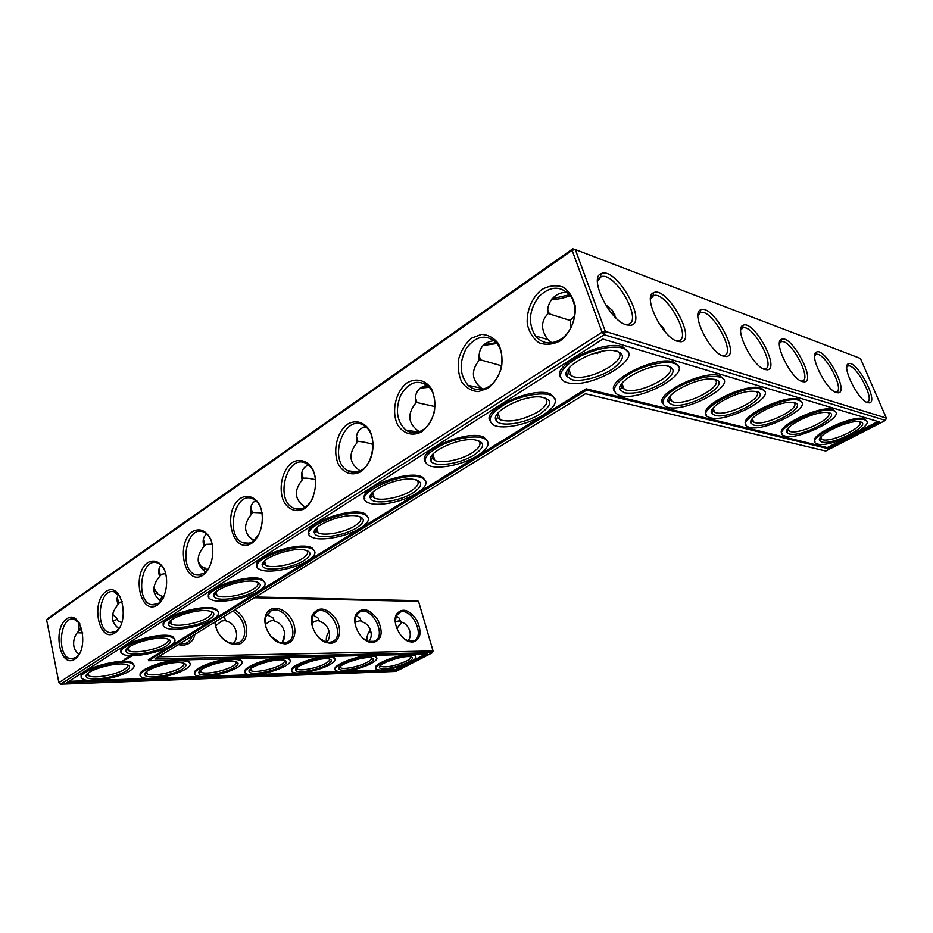 <?xml version="1.0" encoding="UTF-8"?>
<svg xmlns="http://www.w3.org/2000/svg" width="933" height="933" viewBox="0 0 933 933"><rect width="100%" height="100%" fill="white"/><g stroke="black" fill="none" stroke-linecap="round" stroke-linejoin="round"><path stroke-width="1.4" d="M254.359 597.75L418.555 601.4L417.273 600.665L255.607 596.98M886.35 418.077L860.436 358.459L575.323 249.543L572.116 250.289L572.769 248.808L47.828 618.451L46.65 620.002L58.884 682.653L602.077 332.183L605.342 331.378L886.35 418.077L885.464 420.41L604.222 334.714L60.692 684.192L396.024 671.387L432.492 652.692L433.052 650.942L158.505 656.809M421.378 387.288L428.422 386.414M483.772 344.767L496.251 342.656M612.631 314.491L614.649 313.978M552.009 298.758L569.573 294.758M662.78 328.882L663.795 328.556M838.091 392.851L837.577 390.985M866.465 402.146L867.224 402.065C875.632 400.595 855.596 363.019 848.062 366.039L846.826 367.054M572.769 248.808L575.323 249.543L605.342 331.378L604.222 334.714L602.077 332.183L572.116 250.289L46.65 620.002M429.238 387.277L420.2 388.116M366.412 427.419L362.564 427.617M496.974 343.519L483.002 345.525M613.389 315.331L615.045 314.922M551.45 299.481C557.246 299.54 563.509 298.257 570.226 295.621M663.456 329.757L664.354 329.477M820.55 437.437L820.713 438.51L822.591 439.711C831.828 442.778 866.384 426.019 859.281 421.751M867.678 402.671L869.276 402.869C879.352 402.286 856.412 359.275 848.47 363.777C840.971 365.678 858.092 400.502 867.678 402.671M787.802 428.76L787.953 430.125L790.123 431.501C800.281 434.836 835.945 417.144 827.863 412.584M835.233 392.093L836.236 392.012C845.38 390.332 824.399 351.181 816.153 354.458L814.661 355.753M603.453 351.065L591.172 354.342M418.555 601.4L433.052 650.942L432.492 652.692L154.866 659.048L585.481 393.749L825.728 451.036L885.464 420.41M284.705 643.84C294.98 643.875 298.315 629.239 290.874 618.124C283.725 606.8 269.544 604.806 265.882 614.952C261.986 624.072 269.87 639.781 279.993 643L284.705 643.84M214.823 622.113C216.199 632.271 221.308 639.397 230.136 643.49L235.583 644.493C251.07 645.041 250.102 618.031 234.684 609.867M178.238 644.645L182.518 645.193C189.166 644.773 193.294 641.169 194.892 634.382M412.456 642.137C420.865 639.746 422.287 632.364 416.736 619.99C408.771 609.237 401.96 607.395 396.292 614.485C392.047 622.439 399.965 639.058 409.249 641.624L412.456 642.137M372.803 642.662C381.947 640.096 383.568 632.364 377.655 619.442C369.095 608.351 361.829 606.718 355.858 614.544C351.671 622.894 359.59 639.303 369.188 642.067L372.803 642.662M330.329 643.234C339.74 643.269 342.679 629.53 335.81 618.836C326.55 607.383 318.783 606.007 312.497 614.684C308.426 623.431 316.334 639.537 326.212 642.522L330.329 643.234M64.459 653.776L67.316 659.911M236.166 662.827L238.032 664.016M560.045 340.965C570.238 333.314 576.267 319.401 575.183 305.872C573.142 297.382 569.048 291.096 562.879 287.014C555.963 284.798 548.966 285.638 541.875 289.533C531.997 297.347 526.305 310.876 527.297 323.996C529.186 332.288 533.105 338.551 539.052 342.796C545.817 345.257 552.814 344.65 560.045 340.965M488.134 388.21L478.279 391.638C471.562 391.09 466.034 387.871 461.683 381.97C458.511 374.891 457.555 367.019 458.814 358.365C461.415 349.992 465.695 343.239 471.655 338.119L481.393 334.387C488.157 334.667 493.825 337.734 498.385 343.589C501.744 350.773 502.77 358.832 501.464 367.754C498.723 376.349 494.28 383.171 488.134 388.21M421.961 431.606C412.887 436.644 403.336 433.915 397.668 424.888C391.09 411.616 395.522 391.568 407.01 382.915C415.908 377.632 425.611 379.929 431.559 388.944C434.615 395.954 435.524 403.732 434.3 412.281C431.746 420.48 427.629 426.917 421.961 431.606M360.896 471.655C352.511 476.273 343.706 473.393 338.504 464.541C332.486 451.572 336.65 432.341 347.298 424.317C355.52 419.453 364.465 421.926 369.911 430.789C376.279 443.898 371.847 463.864 360.896 471.655M304.368 508.718C296.589 512.975 288.46 509.978 283.679 501.301C278.139 488.612 282.081 470.139 291.947 462.663C299.575 458.185 307.843 460.82 312.847 469.509C318.689 482.326 314.526 501.476 304.368 508.718M251.887 543.146C232.515 555.87 221.518 511.144 240.527 498.304C247.618 494.175 255.28 496.927 259.887 505.453C265.252 517.99 261.322 536.382 251.887 543.146M203.021 575.183C184.967 587.055 174.868 543.484 192.618 531.518C199.79 527.88 205.785 530.341 210.59 538.901C215.535 551.158 211.826 568.862 203.021 575.183M157.432 605.085C140.556 616.188 131.273 573.713 147.869 562.529C154.563 559.182 160.149 561.701 164.605 570.11C169.176 582.099 165.654 599.161 157.432 605.085M114.782 633.052C98.98 643.455 90.431 602.03 105.977 591.557C121.652 580.244 130.888 622.661 114.782 633.052M74.803 659.211C60.004 668.961 52.131 628.644 66.698 618.847C81.369 608.234 89.871 649.508 74.803 659.211M764.85 369.526L767.323 369.818C780.629 368.803 753.736 319.436 743.135 325.314C733.595 328.019 752.465 366.576 764.85 369.526M723.472 356.184L726.364 356.523C741.105 355.31 712.497 303.377 700.706 309.873C690.315 312.928 709.873 352.896 723.472 356.184M677.556 341.373L680.973 341.781C697.394 340.312 666.792 285.545 653.625 292.764C642.266 296.239 662.57 337.711 677.556 341.373M626.346 324.859L630.416 325.337C648.82 323.576 615.838 265.613 601.062 273.696C588.583 277.672 609.75 320.742 626.346 324.859M836.481 392.618L838.312 392.84C849.322 392.14 825.227 347.193 816.515 352.091C808.421 354.225 826.078 390.216 836.481 392.618M802.345 381.609L804.468 381.865C816.538 381.026 791.137 333.967 781.551 339.32C772.781 341.723 791.009 378.961 802.345 381.609M206.823 534.038C203.231 536.545 202.274 540.673 203.93 546.435L205.796 544.359L212.269 544.102M255.77 500.671C251.14 503.19 249.659 507.75 251.339 514.363L252.901 512.474L262.138 512.893M302.035 479.539L303.353 478.302C305.616 477.813 309.721 478.302 315.681 479.772M308.485 464.926C302.63 467.375 300.519 472.401 302.152 479.994C293.568 490.746 294.571 499.808 305.149 507.167M161.234 565.27C158.54 567.719 157.992 571.428 159.613 576.419L161.724 574.192L165.782 573.643M207.826 570.005L200.525 565.841L198.228 561.211M199.114 564.547L200.187 564.862M118.678 594.578C116.742 596.922 116.543 600.234 118.071 604.514L118.619 603.313L122.398 601.68M163.765 597.248L157.875 594.146L153.875 588.117M154.528 593.54L157.362 592.828M215.558 625.903L221.553 621.086L225.973 620.305M233.192 643.548C240.411 636.644 235.244 622.498 226.287 621.25L223.745 616.608M415.418 402.216L434.965 406.578M427.092 385.224C418.089 387.183 414.252 393.201 415.582 403.278C406.823 414.415 408.071 423.897 419.314 431.722M356.569 442.137L357.957 441.566C360.721 441.356 365.783 442.324 373.153 444.446M365.409 426.544C358.109 428.83 355.216 434.335 356.744 443.07C348.056 454.044 349.199 463.328 360.173 470.92M479.049 359.45L501.557 365.771M494.187 340.638C483.154 342.073 478.139 348.627 479.142 360.278C470.745 370.868 471.585 380.221 481.65 388.303L483.014 389.189M354.925 622.369L360.243 620.608L361.538 621.81L359.998 618.066L356.079 615.57M370.343 629.099L370.518 630.113C367.917 632.807 366.692 636.364 366.844 640.773M395.254 621.763L399.336 620.807L400.735 621.973L399.219 618.159L396.21 616.037M112.963 621.25L117.185 619.267M79.293 654.208C70.955 649.578 72.622 635.991 79.06 630.918L81.824 628.352M79.06 630.918L78.862 622.241M121.885 622.696L117.838 620.795L116.555 618.124L112.625 614.322M265.392 624.434L269.602 621.296L273.614 620.165L274.524 621.086M281.614 642.849C288.414 636.154 283.2 622.649 274.629 621.448L273.101 617.961L266.85 614.719M311.739 623.256L314.339 621.483L318.433 620.398L319.599 621.635L318.06 618.008L313.068 615.139M613.331 311.622L611.033 312.59M548.068 313.476L570.215 320.497L571.043 327.436M567.416 292.484C554.272 291.248 545.77 304.671 548.079 313.675C540.86 320.987 540.743 329.594 547.706 339.472L551.788 342.761M574.646 315.739L570.215 320.497M662.966 327.39L661.894 327.693M821.728 442.009C833.915 445.752 876.285 422.556 858.383 421.669C846.593 420.386 815.547 435.816 819.687 440.726L821.728 442.009M789.236 433.903C802.625 437.985 846.161 413.401 826.661 412.456C813.938 411.138 782.484 427.081 786.881 432.422L789.236 433.903M428.958 451.875L429.04 453.345M203.196 570.156L205.143 568.01M159.695 600.432L162.517 596.374M270.687 636.038L279.037 642.196L283.387 642.965L286.909 642.266C302.047 636.749 285.428 603.826 271.095 610.858L266.057 616.386C264.715 620.188 264.914 624.457 266.675 629.192M215.115 621.926C215.978 631.688 220.689 638.604 229.25 642.662L234.253 643.583L238.277 642.767C249.298 638.79 245.216 617.04 232.527 611.197M179.089 644.12L185.83 643.292C188.886 641.904 190.997 639.502 192.163 636.073M404.164 638.708L408.188 640.878L413.587 640.889C425.938 636.703 411.558 606.718 399.907 612.258L396.268 615.908L395.265 621.996M363.217 638.452L368.15 641.298L374.238 641.321C387.428 636.749 372.395 605.832 359.94 611.815L355.893 615.978L355.03 623.477M318.993 637.799L325.209 641.741L329.011 642.394L332.113 641.776C346.225 636.773 330.457 604.876 317.115 611.348L312.602 616.13L312.123 625.611M396.875 628.445L401.691 622.334M59.467 683.178L60.692 684.192L59.467 683.178M82.815 632.959L77.497 632.749M284.518 660.447L286.361 661.52M329.489 632.026L328.882 631.874M371.287 632.667L369.2 631.851M560.721 339.309C573.818 331.285 579.241 308.613 570.856 296.554C561.386 285.451 550.715 285.475 538.842 296.612C528.929 310.223 527.81 323.354 535.484 336.008C542.446 343.88 550.855 344.977 560.721 339.309M488.915 386.53C481.241 391.114 474.291 390.705 468.074 385.306C459.444 374.786 458.919 362.377 466.477 348.091C476.133 335.763 486.023 333.909 496.146 342.539C506.514 353.222 502.327 378.46 488.915 386.53M422.836 429.915C416.818 433.6 411.126 433.623 405.773 429.996C396.758 421.389 395.056 409.832 400.654 395.335C408.351 382.367 417.308 379.125 427.536 385.597C439.245 394.624 436.352 421.903 422.836 429.915M361.841 469.952C357.047 472.938 352.394 473.218 347.869 470.78C327.051 460.179 344.79 411.605 364.523 425.903C377.014 433.262 375.276 462.103 361.841 469.952M313.686 495.959C311.692 500.939 308.928 504.625 305.371 507.027C301.499 509.476 297.662 509.873 293.86 508.24C273.894 500.333 287.329 452.295 306.502 463.619C311.284 466.395 314.304 471.468 315.576 478.839M259.596 533.454L252.936 541.455C249.764 543.472 246.58 543.927 243.385 542.819C224.445 537.011 234.568 489.93 252.936 498.898C256.878 500.729 259.736 504.45 261.532 510.059M209.587 567.346L204.117 573.503L196.117 574.915C178.25 570.716 185.877 524.789 203.301 531.915C206.659 533.175 209.295 536.032 211.22 540.475M163.123 598.52L158.552 603.406L151.787 604.794C134.993 601.843 140.708 557.164 157.176 562.844C160.068 563.719 162.459 565.969 164.371 569.562M119.786 627.431L115.937 631.396L110.164 632.714C94.396 630.731 98.653 587.289 114.164 591.837L120.649 597.19M79.223 654.325L75.97 657.567L71.025 658.803C56.248 657.578 59.385 615.488 73.952 619.127L79.76 623.407M763.556 369.001L765.177 368.908C776.174 366.751 752.896 323.996 742.89 327.903L740.732 330.025M722.142 355.66L724.195 355.578C736.335 353.094 711.646 308.275 700.566 312.578L697.977 315.319M676.203 340.848L678.804 340.778C692.263 337.933 665.952 290.839 653.601 295.598L650.499 299.143M624.947 324.334L628.259 324.287C643.257 320.987 615.034 271.375 601.19 276.669L597.47 281.276M801.074 381.084L802.357 381.002C812.363 379.101 790.309 338.224 781.236 341.793L779.452 343.461M254.231 540.487L249.076 536.907M203.93 546.435C195.673 556.581 196.327 565.153 205.878 572.127M251.339 514.363C242.907 524.836 243.735 533.653 253.823 540.813M182.53 641.997L181.002 644.26M159.613 576.419C151.543 586.227 152.009 594.531 160.989 601.33M118.071 604.514C110.222 613.972 110.491 622.019 118.876 628.655M524.952 398.741L529.023 397.831M361.538 621.81C369.316 622.917 374.646 635.128 368.698 641.461M326.375 642.079C325.909 637.717 326.9 634.102 329.337 631.244M319.599 621.635C327.775 622.789 333.046 635.653 326.678 642.149M400.735 621.973C408.141 623.034 413.517 634.615 407.966 640.796M282.722 641.158L284.857 633.25M599.557 351.834L600.246 352.802M648.143 368.115L650.313 367.497M665.637 332.358L662.792 327.156L659.036 323.483M615.897 317.908L612.445 310.397L605.295 304.391M817.751 444.073C830.603 448.213 877.883 424.503 865.089 420.025C853.718 414.45 803.196 439.595 816.795 443.77L817.751 444.073M752.01 419.197L752.161 420.935L754.669 422.532C765.865 426.183 802.707 407.441 793.505 402.555M785.143 436.084C799.196 440.551 847.747 415.686 833.857 410.777C821.367 404.7 769.282 431.139 784.058 435.723L785.143 436.084M602.846 339.052L879.492 421.973L827.699 448.563L586.635 390.111L148.592 660.716L427.594 654.033L396.024 670.256L67.083 682.49L602.846 339.052M257.216 581.982C259.082 583.86 257.788 586.227 253.356 589.085C244.131 595.114 222.777 599.033 217.016 595.662L215.348 594.018L215.43 592.338M211.045 611.418C212.572 613.063 211.406 615.139 207.534 617.623C198.694 623.431 176.932 627.361 171.462 624.06L169.981 622.556L170.051 621.168M306.619 550.423C308.881 552.558 307.458 555.275 302.35 558.575C292.74 564.827 271.818 568.745 265.765 565.328L263.887 563.52L263.981 561.514M359.59 516.497C362.331 518.923 360.744 522.048 354.855 525.885C344.848 532.37 324.381 536.288 318.048 532.848L315.949 530.877L316.054 528.475M416.561 479.924C419.85 482.676 418.089 486.28 411.278 490.758C400.852 497.487 380.862 501.429 374.25 497.965L371.905 495.831L372.034 492.997M183.684 663.106C184.617 664.354 183.533 665.917 180.442 667.806C172.372 672.903 151.671 676.752 147.216 673.918L146.166 672.028M235.944 661.625C236.772 662.838 235.594 664.389 232.41 666.267C224.433 671.107 205.237 674.792 201.155 672.226L200.187 670.582M127.18 664.716C128.194 665.999 127.215 667.585 124.241 669.474C116.112 674.862 93.662 678.874 88.775 675.725L87.655 673.568M167.788 638.93C169.036 640.388 167.963 642.196 164.581 644.365C156.103 649.951 133.979 653.928 128.801 650.698L127.553 648.19M284.402 660.272C285.148 661.45 283.889 662.978 280.611 664.844C272.751 669.439 254.861 672.985 251.117 670.652L250.219 669.229M477.999 440.399C481.953 443.502 479.97 447.677 472.051 452.913C461.182 459.899 441.682 463.876 434.836 460.435L432.236 458.126L432.376 454.803M544.452 397.54C549.199 401.038 546.948 405.867 537.711 412.024C523.11 419.99 510.643 422.614 500.298 419.92L497.441 417.448L497.581 413.576M568.279 368.955L568.127 373.41L573.014 376.629C590.344 382.017 632.189 357.771 616.596 350.936M410.73 656.797C411.22 657.87 409.75 659.316 406.321 661.112C395.639 665.812 387.218 667.608 381.084 666.5L380.384 665.591M371.474 657.87C372.045 658.978 370.634 660.447 367.252 662.278C359.637 666.454 343.915 669.754 340.732 667.795L339.974 666.733M329.466 659.025C330.119 660.167 328.778 661.66 325.442 663.515C317.698 667.888 300.962 671.317 297.522 669.171L296.694 667.946M712.765 408.642L712.882 410.835L715.809 412.713C728.207 416.701 766.25 396.805 755.777 391.545M669.509 396.898L669.579 399.674L673.02 401.901C686.816 406.287 726.096 385.107 714.165 379.404M621.611 383.766L621.6 387.277L625.681 389.936C641.099 394.787 681.65 372.162 668.028 365.934M815.01 441.787C807.85 435.478 854.593 413.786 864.646 418.987L866.465 420.97M753.747 425.063C768.535 429.518 813.261 403.383 791.93 402.38C778.192 401.027 746.353 417.517 751.03 423.337L753.747 425.063M782.006 433.495C774.6 426.474 822.486 404.071 833.402 409.692L835.49 411.931M396.024 670.256L395.79 669.416L383.836 669.859M380.337 669.987L344.044 671.305M340.3 671.445L301.464 672.856M297.464 673.008L255.805 674.524M251.513 674.687L206.729 676.32M202.099 676.483L153.805 678.244M148.814 678.431L96.6 680.332M91.189 680.53L68.855 681.347M425.623 654.08L412.759 660.692M406.578 663.876L395.79 669.416M148.592 660.716L148.359 659.666L586.169 388.804L586.635 390.111M827.699 448.563L827.291 447.56L586.169 388.804M877.965 421.506L856.786 432.399M846.639 437.624L827.291 447.56M255.187 590.822C243.501 598.531 215.29 602.333 213.925 596.199C210.461 590.134 240.982 578.961 254.546 581.387C261.975 582.903 262.185 586.041 255.187 590.822M209.33 619.279C198.193 626.661 169.678 630.545 168.558 624.667C165.409 618.929 195.907 608.433 208.712 610.882C215.36 612.27 215.558 615.069 209.33 619.279M304.205 560.395C291.947 568.454 264.097 572.174 262.453 565.795C258.651 559.38 289.242 547.414 303.587 549.782C311.902 551.426 312.1 554.96 304.205 560.395M356.756 527.786C343.88 536.207 316.439 539.88 314.503 533.233C310.327 526.457 341.046 513.547 356.231 515.821C365.503 517.605 365.678 521.594 356.756 527.786M413.202 492.752C399.686 501.557 372.699 505.185 370.471 498.304C365.888 491.131 396.817 477.101 412.864 479.235C423.197 481.171 423.314 485.673 413.202 492.752M182.075 669.288C172.092 675.644 145.595 679.609 144.872 674.746C142.224 669.929 171.637 660.529 182.285 662.792C187.241 663.864 187.171 666.022 182.075 669.288M233.961 667.69C224.13 673.684 199.767 677.545 199.009 673.125C196.362 668.634 224.853 659.281 234.801 661.38C239.431 662.395 239.151 664.494 233.961 667.69M125.978 671.002C115.855 677.766 86.874 681.848 86.221 676.46C83.597 671.317 114.059 661.882 125.477 664.308C130.795 665.462 130.958 667.69 125.978 671.002M166.342 645.951C155.729 653.018 126.958 656.995 126.083 651.374C123.214 645.928 153.688 636.014 165.782 638.464C171.719 639.723 171.917 642.219 166.342 645.951M282.081 666.209C272.424 671.877 249.904 675.632 249.134 671.608C246.51 667.41 274.174 658.127 283.492 660.086C287.819 661.042 287.352 663.083 282.081 666.209M473.999 455.012C459.817 464.226 433.332 467.841 430.789 460.715C425.763 453.123 457.042 437.775 474.022 439.723C485.498 441.799 485.498 446.895 473.999 455.012M539.694 414.24C524.801 423.874 498.817 427.512 495.983 420.165C490.478 412.129 522.293 395.207 540.265 396.922C552.989 399.126 552.791 404.91 539.694 414.24M571.976 379.731C581.737 382.25 601.972 376.629 613.692 368.185C625.763 358.272 625.297 352.336 612.293 350.388C593.248 349 560.651 367.777 566.669 376.279L571.976 379.731M407.593 662.348C398.496 667.223 380.209 670.652 379.498 667.55C377.037 664.109 402.636 655.106 410.345 656.727C413.902 657.543 412.981 659.409 407.593 662.348M368.582 663.55C359.298 668.669 339.775 672.203 339.041 668.821C336.51 665.147 362.739 656.039 370.937 657.765C374.728 658.628 373.946 660.552 368.582 663.55M326.842 664.832C317.372 670.209 296.449 673.859 295.691 670.174C293.114 666.244 320.019 657.042 328.754 658.885C332.801 659.783 332.171 661.765 326.842 664.832M714.865 415.36C731.262 420.258 777.189 392.373 753.736 391.312C738.866 389.924 706.701 406.975 711.681 413.342L714.865 415.36M672.04 404.689C690.338 410.088 737.443 380.197 711.541 379.09C695.412 377.678 663.001 395.3 668.308 402.298L672.04 404.689M624.667 392.875C636.306 394.297 649.38 390.682 663.864 382.029C675.877 372.862 676.133 367.357 664.669 365.526C647.152 364.115 614.59 382.32 620.235 390.017L624.667 392.875M375.941 667.981C372.139 664.693 396.513 654.779 409.342 654.476M410.695 654.441L414.812 655.094L415.733 656.447M335.332 669.241C331.53 665.719 356.114 655.747 369.596 655.421M371.042 655.386L375.684 656.121L376.699 657.602M291.831 670.582C288.029 666.803 312.835 656.785 327.016 656.447M328.568 656.412L333.816 657.24L334.924 658.838M245.111 671.993C241.297 667.958 266.337 657.905 281.288 657.543M282.956 657.497L288.903 658.441L290.128 660.191M194.787 673.498C190.985 669.183 216.269 659.106 232.049 658.721M233.845 658.675L240.621 659.748L241.962 661.672M140.428 675.095C136.65 670.5 162.19 660.401 178.868 659.993M180.804 659.946L188.571 661.182L190.04 663.281M81.544 676.798C76.109 669.766 123.436 656.704 132.299 662.745L133.92 665.042M124.007 660.576L122.806 660.797L124.007 660.576M124.439 660.296L123.727 660.342L124.439 660.296M124.521 660.249L123.914 660.226L124.509 660.179M126.55 659.363L124.754 659.701L126.55 659.363M126.83 659.141L125.57 659.234L126.83 659.141M127.599 658.698L126.317 658.768L127.599 658.698M124.206 659.433L124.847 659.398L124.206 659.433M124.369 659.328L125.022 659.281L124.369 659.328M124.73 659.095L125.384 659.048L124.73 659.095M128.521 658.103L126.585 658.546L128.509 658.045M129.337 657.567L127.588 657.963L129.337 657.567M129.792 657.24L128.602 657.322L129.792 657.24M126.97 658.057L126.107 658.231L126.97 658.057M126.538 657.987L127.355 657.812L126.55 657.998M127.938 657.1L128.696 656.949L127.949 657.112M130.41 656.599L129.174 657.019L130.41 656.657M132.813 655.736L130.492 656.354L130.655 655.701M121.278 651.7C115.68 644.202 163.38 630.521 172.955 636.842L174.798 639.362M163.625 625.005C157.817 617.005 205.936 602.578 216.269 609.202L218.369 611.955M208.84 596.549C202.788 588.023 251.362 572.687 262.511 579.615L264.902 582.624M257.216 566.144C250.872 557.071 299.971 540.662 311.995 547.881L314.713 551.181M745.933 424.398C738.271 416.584 787.335 393.434 799.243 399.534L801.657 402.076M309.091 533.618C302.397 523.949 352.138 506.234 365.095 513.768L368.162 517.36M364.861 498.735C357.747 488.437 408.281 469.159 422.241 476.996L425.681 480.88M706.339 414.38C698.397 405.668 748.721 381.749 761.725 388.373L764.535 391.289M662.687 403.301C654.43 393.539 706.071 368.838 720.346 376.057L723.635 379.451M424.97 461.229C417.354 450.266 468.879 429.098 483.912 437.227L487.749 441.414M489.93 420.806C481.708 409.155 534.539 385.679 550.703 394.111L554.96 398.589M614.287 390.95C605.704 379.988 658.745 354.493 674.466 362.412L678.349 366.389M560.348 377.107C551.415 364.756 605.925 338.492 623.302 347.193L627.956 351.928M749.561 427.349C764.967 432.212 814.847 406.077 799.709 400.654C785.936 394.006 732.207 421.879 748.289 426.941L749.561 427.349M258.908 590.927C246.767 598.811 218.788 603.966 211.173 599.557C195.3 592.84 249.612 572.955 262.791 580.758C266.896 583.195 265.602 586.589 258.908 590.927M213.062 619.302C201.411 626.894 172.908 632.084 165.677 627.757C150.878 621.343 204.42 602.905 216.538 610.31C220.153 612.48 218.987 615.477 213.062 619.302M307.925 560.593C295.271 568.768 267.853 573.912 259.864 569.445C242.848 562.436 297.965 540.86 312.31 549.059C316.963 551.811 315.494 555.66 307.925 560.593M360.441 528.09C347.251 536.58 320.439 541.723 312.089 537.221C293.86 529.944 349.84 506.374 365.444 514.981C370.704 518.083 369.036 522.457 360.441 528.09M416.841 493.172C403.103 501.977 376.92 507.155 368.22 502.642C348.709 495.12 405.692 469.241 422.614 478.232C428.562 481.743 426.638 486.723 416.841 493.172M185.515 669.171C174.903 675.842 147.752 680.903 141.863 677.195C129.85 671.888 179.311 656.074 188.804 662.197C191.498 663.841 190.402 666.174 185.515 669.171M237.145 667.585C226.649 673.918 201.481 678.781 196.093 675.41C184.862 670.559 232.014 655.071 240.866 660.727C243.431 662.302 242.195 664.588 237.145 667.585M129.71 670.897C118.992 677.941 89.568 683.213 83.107 679.107C70.232 673.276 122.328 657.147 132.533 663.806C135.343 665.521 134.41 667.888 129.71 670.897M170.086 645.904C158.913 653.228 129.92 658.441 123.074 654.22C109.278 648.097 162.085 630.906 173.2 637.939C176.395 639.863 175.357 642.51 170.086 645.904M285.043 666.115C274.687 672.133 251.245 676.81 246.3 673.743C235.781 669.299 280.891 654.15 289.148 659.386C291.586 660.891 290.221 663.141 285.043 666.115M477.591 455.584C463.269 464.716 437.729 469.94 428.714 465.439C421.401 460.634 425.565 453.928 441.192 445.321C456.05 437.997 476.401 434.848 484.332 438.51C491.026 442.464 488.775 448.155 477.591 455.584M543.193 414.975C528.276 424.457 503.365 429.751 494.082 425.296C486.175 420.293 490.198 413.039 506.153 403.534C521.372 395.394 542.644 391.627 551.158 395.429C558.68 399.895 556.021 406.403 543.193 414.975M567.322 382.658C590.601 389.714 646.207 356.954 623.815 348.569C614.672 344.639 592.373 349.164 576.687 358.237C560.313 368.78 556.383 376.652 564.885 381.865L567.322 382.658M409.995 662.278C400.14 667.515 380.711 671.69 376.839 669.346C368.127 665.87 408.327 651.724 415.057 655.934C417.144 657.264 415.453 659.374 409.995 662.278M371.159 663.468C361.129 668.949 340.51 673.276 336.323 670.722C327.063 666.955 368.733 652.482 375.929 656.995C378.133 658.383 376.535 660.541 371.159 663.468M329.606 664.751C319.401 670.489 297.464 674.979 292.915 672.18C283.049 668.098 326.352 653.287 334.061 658.15C336.381 659.584 334.889 661.789 329.606 664.751M710.549 417.786C727.518 423.081 778.763 395.545 762.203 389.551C746.948 382.238 691.481 411.686 709.08 417.308L710.549 417.786M667.62 407.255C686.373 413.062 739.053 383.964 720.824 377.294C710.596 374.774 696.706 377.818 679.142 386.425C663.69 395.697 659.269 402.45 665.894 406.695L667.62 407.255M620.13 395.615C640.971 401.995 695.097 371.171 674.956 363.707C666.792 360.208 645.881 364.616 630.731 373.118C614.812 382.985 610.602 390.262 618.089 394.951L620.13 395.615M131.425 656.214L132.194 655.724M124.742 660.063L124.112 660.191L124.73 660.004M848.062 366.039L846.849 366.716M820.888 437.029L821.903 439.478M866.92 402.135L869.276 402.869M847.782 366.144L848.47 363.777M788.14 428.317L789.33 431.244M816.153 354.458L814.707 355.275M203.382 539.064L204.77 544.837M250.884 507.097L252.318 512.683M301.779 472.938L303.248 478.337M158.96 569.048L160.301 574.996M117.313 597.213L118.619 603.313M415.36 397.248L416.853 402.1M356.464 436.399L357.957 441.566M478.991 355.228L480.448 359.648M358.494 612.631L359.94 611.815M78.22 623.769L79.48 629.962M547.986 310.106L549.304 313.838M820.713 438.51L819.687 440.726M787.953 430.125L786.881 432.422M835.875 392.082L838.312 392.84M815.827 354.575L816.515 352.091M279.037 642.196L279.993 643M266.057 616.386L265.882 614.952M229.25 642.662L230.136 643.49M408.188 640.878L409.249 641.624M396.268 615.908L396.292 614.485M368.15 641.298L369.188 642.067M355.893 615.978L355.858 614.544M325.209 641.741L326.212 642.522M312.602 616.13L312.497 614.684M764.71 369.013L767.323 369.818M742.458 328.054L743.135 325.314M723.658 355.695L726.364 356.523M700.053 312.765L700.706 309.873M678.163 340.918L680.973 341.781M653.007 295.819L653.625 292.764M627.489 324.451L630.416 325.337M600.49 276.949L601.062 273.696M801.948 381.084L804.468 381.865M780.863 341.933L781.551 339.32M203.744 545.747L205.796 544.359M200.408 575.078L196.117 574.915M251.152 513.651L252.901 512.474M248.936 543.181L243.385 542.819M301.977 479.247L303.353 478.302M301.102 508.917L293.86 508.24M356.593 442.265L357.549 441.624M159.403 575.766L161.724 574.192M155.135 604.841L151.787 604.794M117.85 603.896L120.415 602.158M112.788 632.702L110.164 632.714M418.182 432.096L405.773 429.996M357.351 471.993L347.869 470.78M481.65 388.303L468.074 385.306M361.211 620.62L360.243 620.608M319.238 620.398L318.433 620.398M400.455 620.818L399.336 620.807M399.907 612.258L398.659 612.946M78.827 630.311L79.457 629.892M79.608 629.787L81.603 628.445M73.101 658.756L71.025 658.803M274.22 620.165L273.614 620.165M271.095 610.858L269.136 612.036M317.115 611.348L315.424 612.328M742.89 327.903L740.825 329.139M781.236 341.793L779.51 342.796M653.601 295.598L650.651 297.499M597.738 353.63L595.347 352.954M597.656 279.06L601.19 276.669M547.706 339.472L535.484 336.008M700.566 312.578L698.106 314.106M723.891 355.765L723.285 356.114M752.36 418.754L753.759 422.241M216.059 591.732L217.016 595.662M170.669 620.608L171.462 624.06M264.622 560.873L265.765 565.328M316.684 527.821L318.048 532.848M372.629 492.344L374.25 497.965M146.703 671.562L147.216 673.918M200.677 670.151L201.155 672.226M88.238 673.078L88.775 675.725M128.148 647.665L128.801 650.698M163.497 623.116L163.753 624.235M250.674 668.821L251.117 670.652M432.9 454.173L434.836 460.435M498.024 413.016L500.298 419.92M568.594 368.523L571.253 376.034M380.746 665.264L381.084 666.5M340.358 666.384L340.732 667.795M297.114 667.573L297.522 669.171M713.115 408.176L714.736 412.363M669.859 396.432L671.772 401.493M621.949 383.311L624.2 389.446M865.089 420.025L864.646 418.987M752.161 420.935L751.03 423.337M833.857 410.777L833.402 409.692M215.348 594.018L213.925 596.199M169.981 622.556L168.558 624.667M263.887 563.52L262.453 565.795M315.949 530.877L314.503 533.233M371.905 495.831L370.471 498.304M146.166 672.821L144.872 674.746M200.21 671.259L199.009 673.125M87.62 674.477L86.221 676.46M127.494 649.321L126.083 651.374M250.266 669.789L249.134 671.608M432.236 458.126L430.789 460.715M497.441 417.448L495.983 420.165M568.127 373.41L566.669 376.279M380.454 665.894L379.498 667.55M340.044 667.118L339.041 668.821M296.752 668.413L295.691 670.174M712.882 410.835L711.681 413.342M669.579 399.674L668.308 402.298M621.6 387.277L620.235 390.017M415.057 655.934L414.812 655.094M375.929 656.995L375.684 656.121M334.061 658.15L333.816 657.24M289.148 659.386L288.903 658.441M240.866 660.727L240.621 659.748M188.804 662.197L188.571 661.182M132.533 663.806L132.299 662.745M173.2 637.939L172.955 636.842M216.538 610.31L216.269 609.202M262.791 580.758L262.511 579.615M312.31 549.059L311.995 547.881M799.709 400.654L799.243 399.534M365.444 514.981L365.095 513.768M422.614 478.232L422.241 476.996M762.203 389.551L761.725 388.373M720.824 377.294L720.346 376.057M484.332 438.51L483.912 437.227M551.158 395.429L550.703 394.111M674.956 363.707L674.466 362.412M623.815 348.569L623.302 347.193"/></g></svg>
